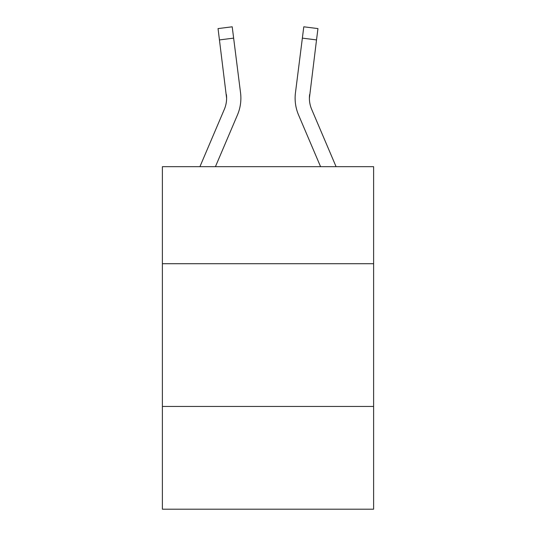 <?xml version="1.0" encoding="UTF-8"?>
<svg xmlns="http://www.w3.org/2000/svg" width="536" height="536" viewBox="0 0 536 536"><rect width="100%" height="100%" fill="white"/><g stroke="black" fill="none" stroke-linecap="round" stroke-linejoin="round"><path stroke-width="0.8" d="M373.612 263.719L373.612 166.669L162.388 166.669L162.388 263.719L373.612 263.719L373.612 509.2L162.388 509.2L162.388 263.719M373.612 406.442L162.388 406.442M199.921 166.669L224.329 109.344A28.542 28.542 -2.8 0 0 226.607 98.215L218.045 28.589L232.209 26.8L233.636 38.13L219.479 39.919M240.832 100.239L240.885 98.497M215.432 166.669L237.461 114.932A42.82 42.82 -2.8 0 0 240.543 92.795L233.636 38.13M336.079 166.669L311.671 109.344A28.542 28.542 2.8 0 1 309.393 98.209L316.521 39.919L302.364 38.13L303.791 26.8L317.955 28.589L316.521 39.919M320.568 166.669L298.539 114.932A42.82 42.82 2.8 0 1 295.457 92.795L302.364 38.13M224.329 109.344A28.542 28.542 -2.8 0 0 226.607 98.215A28.542 28.542 -2.8 0 1 224.329 109.344A28.542 28.542 -2.8 0 0 226.607 98.215A28.542 28.542 -2.8 0 1 224.329 109.344A28.542 28.542 -2.8 0 0 226.607 98.215A28.542 28.542 -2.8 0 1 224.329 109.344A28.542 28.542 -2.8 0 0 226.607 98.215A28.542 28.542 -2.8 0 1 224.329 109.344A28.542 28.542 -2.8 0 0 226.607 98.215A28.542 28.542 -2.8 0 1 224.329 109.344A28.542 28.542 -2.8 0 0 226.607 98.215A28.542 28.542 -2.8 0 1 224.329 109.344A28.542 28.542 -2.8 0 0 226.607 98.215A28.542 28.542 -2.8 0 1 224.329 109.344A28.542 28.542 -2.8 0 0 226.607 98.215A28.542 28.542 -2.8 0 1 224.329 109.344A28.542 28.542 -2.8 0 0 226.607 98.215A28.542 28.542 -2.8 0 1 224.329 109.344A28.542 28.542 -2.8 0 0 226.607 98.215A28.542 28.542 -2.8 0 1 224.329 109.344A28.542 28.542 -2.8 0 0 226.607 98.215A28.542 28.542 -2.8 0 1 224.329 109.344A28.542 28.542 -2.8 0 0 226.607 98.215A28.542 28.542 -2.8 0 1 224.329 109.344A28.542 28.542 -2.8 0 0 226.607 98.215A28.542 28.542 -2.8 0 1 224.329 109.344A28.542 28.542 -2.8 0 0 226.607 98.215A28.542 28.542 -2.8 0 1 224.329 109.344A28.542 28.542 -2.8 0 0 226.607 98.215A28.542 28.542 -2.8 0 1 224.329 109.344A28.542 28.542 -2.8 0 0 226.607 98.215A28.542 28.542 -2.8 0 1 224.329 109.344A28.542 28.542 -2.8 0 0 226.607 98.215A28.542 28.542 -2.8 0 1 224.329 109.344A28.542 28.542 -2.8 0 0 226.607 98.215A28.542 28.542 -2.8 0 1 224.329 109.344A28.542 28.542 -2.8 0 0 226.386 94.584L226.607 98.209M311.671 109.344A28.542 28.542 2.8 0 1 309.393 98.209A28.542 28.542 2.8 0 0 311.671 109.344A28.542 28.542 2.8 0 1 309.393 98.209A28.542 28.542 2.8 0 0 311.671 109.344A28.542 28.542 2.8 0 1 309.393 98.209A28.542 28.542 2.8 0 0 311.671 109.344A28.542 28.542 2.8 0 1 309.393 98.209A28.542 28.542 2.8 0 0 311.671 109.344A28.542 28.542 2.8 0 1 309.393 98.209A28.542 28.542 2.8 0 0 311.671 109.344A28.542 28.542 2.8 0 1 309.393 98.209A28.542 28.542 2.8 0 0 311.671 109.344A28.542 28.542 2.8 0 1 309.393 98.209A28.542 28.542 2.8 0 0 311.671 109.344A28.542 28.542 2.8 0 1 309.393 98.209A28.542 28.542 2.8 0 0 311.671 109.344A28.542 28.542 2.8 0 1 309.393 98.209A28.542 28.542 2.8 0 0 311.671 109.344A28.542 28.542 2.8 0 1 309.393 98.209A28.542 28.542 2.8 0 0 311.671 109.344A28.542 28.542 2.8 0 1 309.393 98.209A28.542 28.542 2.8 0 0 311.671 109.344A28.542 28.542 2.8 0 1 309.393 98.209A28.542 28.542 2.8 0 0 311.671 109.344A28.542 28.542 2.8 0 1 309.393 98.209A28.542 28.542 2.8 0 0 311.671 109.344A28.542 28.542 2.8 0 1 309.393 98.209A28.542 28.542 2.8 0 0 311.671 109.344A28.542 28.542 2.8 0 1 309.393 98.209A28.542 28.542 2.8 0 0 311.671 109.344A28.542 28.542 2.8 0 1 309.393 98.209A28.542 28.542 2.8 0 0 311.671 109.344A28.542 28.542 2.8 0 1 309.393 98.209A28.542 28.542 2.8 0 0 311.671 109.344A28.542 28.542 2.8 0 1 309.393 98.209L309.614 94.584A28.542 28.542 2.8 0 0 311.671 109.344A28.542 28.542 2.8 0 1 309.393 98.209L309.614 94.584M240.885 98.142L240.832 100.252L240.885 98.142M295.115 98.142L295.169 100.252L295.115 98.142M218.045 28.589L232.209 26.8M303.791 26.8L317.955 28.589"/></g></svg>
